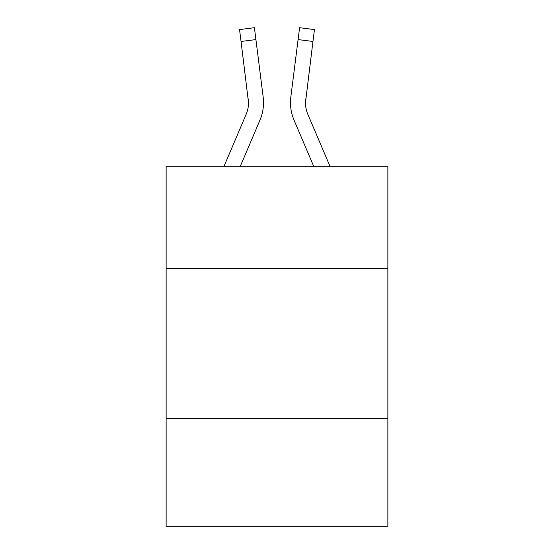 <?xml version="1.0" encoding="UTF-8"?>
<svg xmlns="http://www.w3.org/2000/svg" width="554" height="554" viewBox="0 0 554 554"><rect width="100%" height="100%" fill="white"/><g stroke="black" fill="none" stroke-linecap="round" stroke-linejoin="round"><path stroke-width="0.83" d="M387.869 268.607L387.869 166.733L166.131 166.733L166.131 268.607L387.869 268.607L387.869 526.3L166.131 526.3L166.131 268.607M387.869 418.429L166.131 418.429M240.117 166.733L259.923 120.218A44.943 44.943 -46.6 0 0 263.164 96.978L255.913 39.59L241.045 41.467L239.543 29.577L254.411 27.7L255.913 39.59M223.837 166.733L246.142 114.346A29.964 29.964 -19 0 0 248.531 102.663L241.045 41.467M262.935 95.177L263.164 96.978M330.163 166.733L307.858 114.346A29.964 29.964 19 0 1 305.469 102.663L312.955 41.467L298.087 39.59L299.589 27.7L314.457 29.577L299.589 27.7L314.457 29.577L299.589 27.7L314.457 29.577L299.589 27.7L314.457 29.577L299.589 27.7L314.457 29.577L299.589 27.7L314.457 29.577L299.589 27.7L314.457 29.577L299.589 27.7L314.457 29.577L299.589 27.7L314.457 29.577L312.955 41.467M313.883 166.733L294.077 120.218A44.943 44.943 46.6 0 1 290.836 96.978L298.087 39.59M305.503 104.076L305.704 98.854A29.964 29.964 46.6 0 0 307.858 114.346A29.964 29.964 46.6 0 1 305.469 102.663A29.964 29.964 46.6 0 0 307.858 114.346A29.964 29.964 46.6 0 1 305.469 102.663A29.964 29.964 46.6 0 0 307.858 114.346A29.964 29.964 46.6 0 1 305.469 102.663A29.964 29.964 46.6 0 0 307.858 114.346A29.964 29.964 46.6 0 1 305.469 102.663A29.964 29.964 46.6 0 0 307.858 114.346A29.964 29.964 46.6 0 1 305.469 102.663A29.964 29.964 46.6 0 0 307.858 114.346A29.964 29.964 46.6 0 1 305.469 102.663A29.964 29.964 46.6 0 0 307.858 114.346A29.964 29.964 46.6 0 1 305.469 102.663A29.964 29.964 46.6 0 0 307.858 114.346A29.964 29.964 46.6 0 1 305.469 102.663A29.964 29.964 46.6 0 0 307.858 114.346A29.964 29.964 46.6 0 1 305.469 102.663A29.964 29.964 46.6 0 0 307.858 114.346A29.964 29.964 46.6 0 1 305.469 102.663A29.964 29.964 46.6 0 0 307.858 114.346A29.964 29.964 46.6 0 1 305.469 102.663A29.964 29.964 46.6 0 0 307.858 114.346A29.964 29.964 46.6 0 1 305.469 102.663A29.964 29.964 46.6 0 0 307.858 114.346A29.964 29.964 46.6 0 1 305.469 102.663A29.964 29.964 46.6 0 0 307.858 114.346A29.964 29.964 46.6 0 1 305.469 102.663A29.964 29.964 46.6 0 0 307.858 114.346A29.964 29.964 46.6 0 1 305.469 102.663A29.964 29.964 46.6 0 0 307.858 114.346A29.964 29.964 46.6 0 1 305.469 102.663A29.964 29.964 46.6 0 0 307.858 114.346A29.964 29.964 46.6 0 1 305.469 102.663A29.964 29.964 46.6 0 0 307.858 114.346A29.964 29.964 46.6 0 1 305.469 102.663A29.964 29.964 46.6 0 0 307.858 114.346A29.964 29.964 46.6 0 1 305.469 102.663A29.964 29.964 46.6 0 0 307.858 114.346A29.964 29.964 46.6 0 1 305.469 102.663A29.964 29.964 46.6 0 0 307.858 114.346A29.964 29.964 46.6 0 1 305.469 102.663A29.964 29.964 46.6 0 0 307.858 114.346A29.964 29.964 46.6 0 1 305.469 102.663A29.964 29.964 46.6 0 0 307.858 114.346A29.964 29.964 46.6 0 1 305.469 102.663A29.964 29.964 46.6 0 0 307.858 114.346A29.964 29.964 46.6 0 1 305.469 102.663A29.964 29.964 46.6 0 0 307.858 114.346A29.964 29.964 46.6 0 1 305.469 102.663A29.964 29.964 46.6 0 0 307.858 114.346A29.964 29.964 46.6 0 1 305.469 102.663A29.964 29.964 46.6 0 0 307.858 114.346A29.964 29.964 46.6 0 1 305.469 102.663A29.964 29.964 46.6 0 0 307.858 114.346A29.964 29.964 46.6 0 1 305.469 102.663A29.964 29.964 46.6 0 0 307.858 114.346A29.964 29.964 46.6 0 1 305.469 102.663A29.964 29.964 46.6 0 0 307.858 114.346A29.964 29.964 46.6 0 1 305.469 102.663A29.964 29.964 46.6 0 0 307.858 114.346A29.964 29.964 46.6 0 1 305.469 102.663M246.142 114.346A29.964 29.964 -46.6 0 0 248.531 102.663A29.964 29.964 -46.6 0 1 246.142 114.346A29.964 29.964 -46.6 0 0 248.531 102.663A29.964 29.964 -46.6 0 1 246.142 114.346A29.964 29.964 -46.6 0 0 248.531 102.663A29.964 29.964 -46.6 0 1 246.142 114.346A29.964 29.964 -46.6 0 0 248.531 102.663A29.964 29.964 -46.6 0 1 246.142 114.346A29.964 29.964 -46.6 0 0 248.531 102.663A29.964 29.964 -46.6 0 1 246.142 114.346A29.964 29.964 -46.6 0 0 248.531 102.663A29.964 29.964 -46.6 0 1 246.142 114.346A29.964 29.964 -46.6 0 0 248.531 102.663A29.964 29.964 -46.6 0 1 246.142 114.346A29.964 29.964 -46.6 0 0 248.531 102.663A29.964 29.964 -46.6 0 1 246.142 114.346A29.964 29.964 -46.6 0 0 248.531 102.663A29.964 29.964 -46.6 0 1 246.142 114.346A29.964 29.964 -46.6 0 0 248.531 102.663A29.964 29.964 -46.6 0 1 246.142 114.346A29.964 29.964 -46.6 0 0 248.531 102.663A29.964 29.964 -46.6 0 1 246.142 114.346A29.964 29.964 -46.6 0 0 248.531 102.663A29.964 29.964 -46.6 0 1 246.142 114.346A29.964 29.964 -46.6 0 0 248.531 102.663A29.964 29.964 -46.6 0 1 246.142 114.346A29.964 29.964 -46.6 0 0 248.531 102.663A29.964 29.964 -46.6 0 1 246.142 114.346A29.964 29.964 -46.6 0 0 248.531 102.663A29.964 29.964 -46.6 0 1 246.142 114.346A29.964 29.964 -46.6 0 0 248.531 102.663A29.964 29.964 -46.6 0 1 246.142 114.346A29.964 29.964 -46.6 0 0 248.531 102.663A29.964 29.964 -46.6 0 1 246.142 114.346A29.964 29.964 -46.6 0 0 248.531 102.663A29.964 29.964 -46.6 0 1 246.142 114.346A29.964 29.964 -46.6 0 0 248.531 102.663A29.964 29.964 -46.6 0 1 246.142 114.346A29.964 29.964 -46.6 0 0 248.531 102.663A29.964 29.964 -46.6 0 1 246.142 114.346A29.964 29.964 -46.6 0 0 248.531 102.663A29.964 29.964 -46.6 0 1 246.142 114.346A29.964 29.964 -46.6 0 0 248.531 102.663A29.964 29.964 -46.6 0 1 246.142 114.346A29.964 29.964 -46.6 0 0 248.531 102.663A29.964 29.964 -46.6 0 1 246.142 114.346A29.964 29.964 -46.6 0 0 248.531 102.663A29.964 29.964 -46.6 0 1 246.142 114.346A29.964 29.964 -46.6 0 0 248.531 102.663A29.964 29.964 -46.6 0 1 246.142 114.346A29.964 29.964 -46.6 0 0 248.531 102.663A29.964 29.964 -46.6 0 1 246.142 114.346A29.964 29.964 -46.6 0 0 248.531 102.663A29.964 29.964 -46.6 0 1 246.142 114.346A29.964 29.964 -46.6 0 0 248.531 102.663A29.964 29.964 -46.6 0 1 246.142 114.346A29.964 29.964 -46.6 0 0 248.531 102.663A29.964 29.964 -46.6 0 1 246.142 114.346A29.964 29.964 -46.6 0 0 248.531 102.663A29.964 29.964 -46.6 0 1 246.142 114.346A29.964 29.964 -46.6 0 0 248.531 102.663L248.296 98.854A29.964 29.964 -46.6 0 1 246.142 114.346M263.517 102.587L263.462 104.803L263.517 102.587M290.538 104.803L290.483 102.587M290.836 96.978L291.065 95.177M314.457 29.577L299.589 27.7M239.543 29.577L254.411 27.7"/></g></svg>
